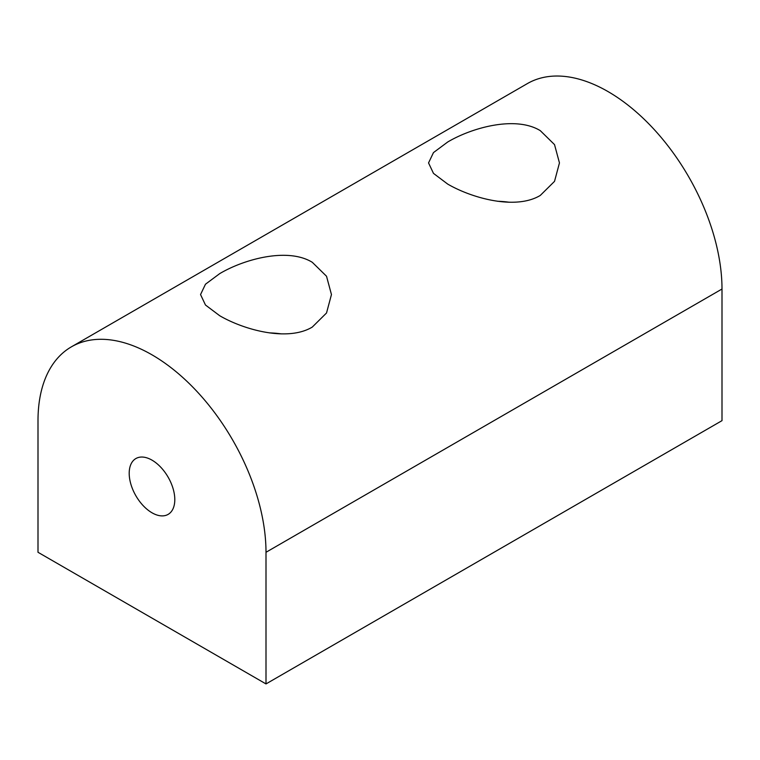 <?xml version="1.0" encoding="UTF-8"?>
<svg xmlns="http://www.w3.org/2000/svg" width="760" height="760" viewBox="0 0 760 760"><rect width="100%" height="100%" fill="white"/><g stroke="black" fill="none" stroke-linecap="round" stroke-linejoin="round"><path stroke-width="1.14" d="M509.342 202.255A65.455 37.791 0 0 0 497.467 201.257M447.716 141.996C472.216 127.461 515.726 115.587 540.284 130.654L554.524 144.609L559.455 162.916L554.524 181.355L540.284 195.434C515.783 210.216 472.273 198.379 447.716 184.1L433.476 173.375L428.545 162.916L433.476 152.589L447.716 141.996M129.2 473.299A32.243 18.62 60 0 1 135.879 458.546A32.243 18.62 60 0 1 160.721 467.181A32.243 18.62 60 0 1 174.8 499.633A32.243 18.62 60 0 1 168.121 514.387A32.243 18.62 60 0 1 143.279 505.751A32.243 18.62 60 0 1 129.2 473.299M281.342 333.887A65.455 37.791 0 0 0 269.467 332.889M219.716 273.628C244.216 259.094 287.726 247.228 312.284 262.295L326.524 276.241L331.455 294.557L326.524 312.987L312.284 327.075C287.784 341.858 244.273 330.02 219.716 315.733L205.475 305.016L200.545 294.557L205.475 284.221L219.716 273.628M266 683.924L722 420.651L722 289.019A161.225 93.081 -120 0 0 651.624 126.768A161.225 93.081 -120 0 0 527.392 83.581L71.392 346.845A161.225 93.081 -120 0 0 38 420.651L38 552.283L266 683.924L266 552.283A161.225 93.081 -120 0 0 195.624 390.041A161.225 93.081 -120 0 0 71.392 346.845M266 552.283L722 289.019"/></g></svg>
